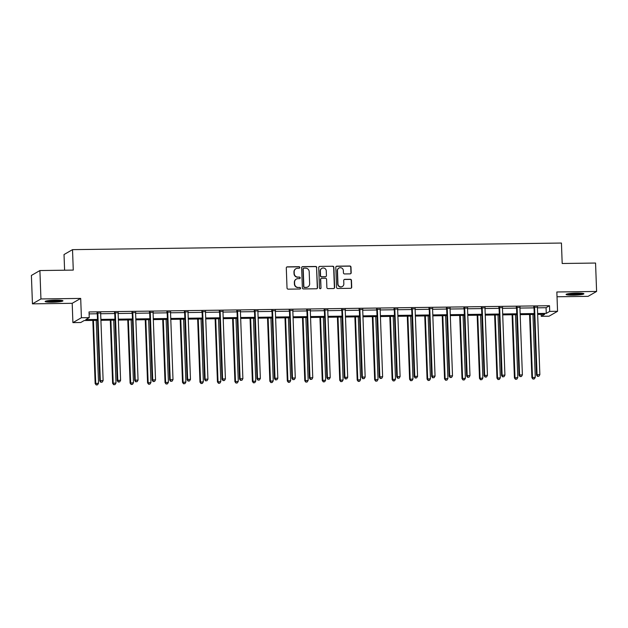<?xml version="1.0" encoding="UTF-8"?>
<svg xmlns="http://www.w3.org/2000/svg" width="628" height="628" viewBox="0 0 628 628"><rect width="100%" height="100%" fill="white"/><g stroke="black" fill="none" stroke-linecap="round" stroke-linejoin="round"><path stroke-width="0.94" d="M299.831 267.465A0.785 0.761 60.1 0 0 299.03 266.688L287.349 266.845A1.123 1.091 60.1 0 0 286.289 267.975L287.027 288.056A1.123 1.091 60.1 0 0 288.166 289.155L299.846 288.998A0.785 0.761 60.1 0 0 300.592 288.205A0.785 0.761 60.1 0 0 299.791 287.436L298.276 287.451A3.595 3.493 60.1 0 1 294.634 283.935L294.571 282.262A3.595 3.493 60.1 0 1 297.955 278.644L299.47 278.62A0.785 0.761 60.1 0 0 300.208 277.835A0.785 0.761 60.1 0 0 299.407 277.066L297.9 277.081A3.595 3.493 60.1 0 1 294.249 273.565L294.187 271.893A3.595 3.493 60.1 0 1 297.578 268.274L299.085 268.25A0.785 0.761 60.1 0 0 299.831 267.465M299.328 268.211A0.785 0.761 60.1 0 0 298.802 266.822L287.122 266.979A1.123 1.091 60.1 0 0 286.721 267.065M300.09 288.951A0.785 0.761 60.1 0 0 299.564 287.569L298.276 287.451M299.713 278.581A0.785 0.761 60.1 0 0 299.179 277.191L297.9 277.081M576.787 293.095A8.925 0.989 177.9 0 0 566.079 294.461A8.925 0.989 177.9 0 0 573.199 295.16A8.925 0.989 177.9 0 0 583.907 293.802A8.925 0.989 177.9 0 0 576.787 293.095M55.837 300.137A8.925 0.989 177.9 0 0 45.13 301.495A8.925 0.989 177.9 0 0 52.257 302.201A8.925 0.989 177.9 0 0 62.965 300.836A8.925 0.989 177.9 0 0 55.837 300.137M350.126 273.871A1.123 1.091 60.1 0 0 351.185 272.74L350.981 267.104A1.123 1.091 60.1 0 0 349.843 266.005L336.867 266.178A1.123 1.091 60.1 0 0 335.807 267.308L336.545 287.381A1.123 1.091 60.1 0 0 337.683 288.488L350.659 288.307A1.123 1.091 60.1 0 0 351.719 287.177L351.468 280.378A1.123 1.091 60.1 0 0 350.33 279.279L344.772 279.35A1.123 1.091 60.1 0 0 343.72 280.481L343.838 283.856A3.007 2.92 60.1 0 1 342.401 286.494A3.007 2.92 60.1 0 1 337.958 283.935L337.479 270.715A3.007 2.92 60.1 0 1 338.916 268.077A3.007 2.92 60.1 0 1 343.359 270.637L343.438 272.842A1.123 1.091 60.1 0 0 344.576 273.941L350.126 273.871M537.411 307.83L546.062 307.712L549.508 305.726L549.712 311.402L557.554 311.3L549.053 316.198L541.218 316.3L544.664 314.314L537.647 314.408M39.902 270.55L40.938 298.952L32.444 303.85L31.4 275.449L39.902 270.55L73.272 270.095L72.518 249.646L561.44 243.044L562.186 263.493L595.556 263.046L596.6 291.447L556.848 291.989L557.554 311.3M32.444 303.85L72.196 303.308L80.698 298.418L40.938 298.952M80.698 298.418L81.404 317.729L89.239 317.627L85.793 319.613L97.497 319.448M549.508 305.726L89.035 311.943L89.239 317.627M316.795 267.567A1.123 1.091 60.1 0 0 315.656 266.468L302.688 266.641A1.123 1.091 60.1 0 0 301.628 267.771L302.358 287.844A1.123 1.091 60.1 0 0 303.505 288.943L316.473 288.77A1.123 1.091 60.1 0 0 317.533 287.64L316.567 267.701A1.123 1.091 60.1 0 0 315.429 266.602L302.453 266.774A1.123 1.091 60.1 0 0 302.052 266.861M319.778 266.413L332.746 266.233A1.123 1.091 60.1 0 1 333.884 267.34L334.622 287.412A1.123 1.091 60.1 0 1 333.562 288.542L328.012 288.613A1.123 1.091 60.1 0 1 326.874 287.514L326.576 279.374A1.123 1.091 60.1 0 0 325.437 278.275L321.756 278.322A1.123 1.091 60.1 0 0 320.696 279.452L321.002 287.93A0.785 0.761 60.1 0 1 320.625 288.621A0.785 0.761 60.1 0 1 319.464 287.946L318.718 267.544A1.123 1.091 60.1 0 1 319.778 266.413L332.746 266.233M557.02 296.761L588.098 296.345L596.6 291.447M72.518 249.646L64.025 254.544L64.598 270.213M89.105 313.882L97.293 313.772M100.676 313.725L114.759 313.537M118.142 313.49L132.225 313.301M135.617 313.254L149.7 313.066M153.083 313.019L167.166 312.83M170.549 312.783L184.632 312.587M188.023 312.548L202.106 312.351M205.489 312.312L219.572 312.116M222.964 312.077L237.046 311.881M240.43 311.833L254.513 311.645M257.896 311.598L271.979 311.409M275.37 311.362L289.453 311.174M292.836 311.127L306.919 310.939M310.311 310.891L324.393 310.703M327.777 310.656L341.86 310.468M345.243 310.42L359.326 310.232M362.717 310.185L376.8 309.996M380.183 309.949L394.266 309.761M397.65 309.714L411.74 309.526M415.124 309.478L429.207 309.29M432.59 309.243L446.673 309.055M450.064 309.007L464.147 308.819M467.53 308.772L481.613 308.584M484.997 308.536L499.087 308.34M502.471 308.301L516.554 308.105M519.937 308.065L534.02 307.869M100.684 313.042L97.12 313.097M118.15 312.807L114.586 312.862M135.617 312.571L132.053 312.618M153.091 312.336L149.527 312.383M170.557 312.1L166.993 312.147M188.031 311.865L184.467 311.912M205.497 311.629L201.933 311.676M222.964 311.394L219.4 311.441M240.438 311.158L236.874 311.205M257.904 310.923L254.34 310.97M275.378 310.687L271.814 310.734M292.844 310.452L289.28 310.499M310.311 310.216L306.747 310.263M327.785 309.981L324.221 310.028M345.251 309.745L341.687 309.792M362.725 309.51L359.161 309.557M380.191 309.274L376.627 309.321M397.657 309.039L394.094 309.086M415.132 308.795L411.568 308.85M432.598 308.56L429.034 308.615M450.072 308.324L446.5 308.379M467.538 308.089L463.974 308.136M485.004 307.853L481.44 307.901M502.479 307.618L498.915 307.665M519.945 307.382L516.381 307.43M537.411 307.147L533.847 307.194M541.148 314.361L541.218 316.3M97.528 320.359L84.191 320.531L80.745 322.517L72.903 322.627L81.404 317.729M72.196 303.308L72.903 322.627M537.615 313.505L546.274 313.388L549.712 311.402M100.88 319.409L114.963 319.212M118.354 319.165L132.437 318.977M135.821 318.93L149.904 318.741M153.295 318.694L167.378 318.506M170.761 318.459L184.844 318.27M188.227 318.223L202.31 318.035M205.701 317.988L219.784 317.799M223.168 317.752L237.251 317.564M240.634 317.517L254.725 317.328M258.108 317.281L272.191 317.093M275.574 317.046L289.657 316.857M293.048 316.81L307.131 316.622M310.515 316.575L324.598 316.386M327.981 316.339L342.072 316.151M345.455 316.104L359.538 315.915M362.921 315.868L377.004 315.68M380.395 315.633L394.478 315.437M397.862 315.397L411.944 315.201M415.328 315.162L429.419 314.966M432.802 314.926L446.885 314.73M450.268 314.683L464.351 314.495M467.742 314.447L481.825 314.259M485.209 314.212L499.291 314.024M502.675 313.976L516.758 313.788M520.149 313.741L534.232 313.553M534.263 314.455L520.18 314.644M516.797 314.691L502.714 314.879M499.323 314.926L485.24 315.123M481.857 315.162L467.774 315.358M464.39 315.397L450.3 315.594M446.916 315.633L432.833 315.829M429.45 315.876L415.367 316.065M411.976 316.112L397.893 316.3M394.51 316.347L380.427 316.536M377.043 316.583L362.953 316.771M359.569 316.818L345.486 317.007M342.103 317.054L328.02 317.242M324.629 317.289L310.546 317.478M307.163 317.525L293.08 317.713M289.696 317.76L275.614 317.949M272.222 317.996L258.139 318.184M254.756 318.231L240.673 318.42M237.282 318.467L223.199 318.655M219.816 318.702L205.733 318.891M202.349 318.938L188.267 319.126M184.875 319.173L170.792 319.362M167.409 319.409L153.326 319.605M149.935 319.644L135.852 319.84M132.469 319.88L118.386 320.076M115.002 320.115L100.92 320.311M546.062 307.712L546.274 313.388M295.914 268.729L295.686 268.863A3.595 3.493 60.1 0 0 293.959 272.018L294.187 271.893M297.672 277.215A3.595 3.493 60.1 0 1 294.022 273.69L293.959 272.018M296.29 279.099L296.063 279.232A3.595 3.493 60.1 0 0 294.336 282.396L294.571 282.262M298.049 287.585A3.595 3.493 60.1 0 1 294.399 284.068L294.336 282.396M316.873 288.684A1.123 1.091 60.1 0 0 317.305 287.773L316.567 267.701M303.952 268.187A0.785 0.761 60.1 0 0 303.206 268.98L303.858 286.596A0.785 0.761 60.1 0 0 304.651 287.365L306.244 287.349A3.595 3.493 60.1 0 0 309.635 283.73L309.196 271.689A3.595 3.493 60.1 0 0 305.546 268.164L303.952 268.187M303.591 268.289L303.355 268.415A0.785 0.761 60.1 0 0 302.979 269.114L303.206 268.98M307.908 286.894L307.681 287.027A3.595 3.493 60.1 0 1 306.017 287.475L304.423 287.498A0.785 0.761 60.1 0 1 303.63 286.729L302.979 269.114M333.963 288.456A1.123 1.091 60.1 0 0 334.394 287.546L333.656 267.465A1.123 1.091 60.1 0 0 332.518 266.366M321.23 278.463L321.002 278.596A1.123 1.091 60.1 0 0 320.468 279.586L321.002 287.93M320.508 288.676A0.785 0.761 60.1 0 0 320.775 288.064M326.27 270.927A3.007 2.92 60.1 0 0 321.826 268.36A3.007 2.92 60.1 0 0 320.382 271.006L320.555 275.661A1.123 1.091 60.1 0 0 321.693 276.76L325.375 276.713A1.123 1.091 60.1 0 0 326.434 275.582L326.27 270.927M321.826 268.36L321.599 268.494A3.007 2.92 60.1 0 0 320.154 271.139L320.382 271.006M325.901 276.571L325.665 276.705A1.123 1.091 60.1 0 1 325.147 276.846L321.465 276.893A1.123 1.091 60.1 0 1 320.327 275.794L320.154 271.139M319.55 266.547A1.123 1.091 60.1 0 0 319.15 266.625M338.916 268.077L338.688 268.211A3.007 2.92 60.1 0 0 337.244 270.849L337.479 270.715M342.401 286.494L342.174 286.627A3.007 2.92 60.1 0 1 337.731 284.068L337.244 270.849M351.06 288.228A1.123 1.091 60.1 0 0 351.484 287.31L351.24 280.512A1.123 1.091 60.1 0 0 350.094 279.405L344.544 279.484A1.123 1.091 60.1 0 0 344.144 279.57M350.526 273.784A1.123 1.091 60.1 0 0 350.958 272.866L350.754 267.238A1.123 1.091 60.1 0 0 349.608 266.139L336.639 266.311A1.123 1.091 60.1 0 0 336.239 266.398M92.842 320.421L95.158 383.59L98.533 383.221L96.225 320.374M93.431 320.413L95.731 383.261L96.225 384.956L97.576 384.807L96.453 384.823M98.533 383.221L97.576 384.807M96.225 384.956L95.158 383.59M97.858 313.348L97.285 313.686L99.75 380.945L100.323 380.607L97.858 313.348A1.146 1.115 60.1 0 0 97.764 312.932L97.693 312.76M101.045 382.177L102.168 382.162L101.045 382.177L100.323 380.607L103.125 380.576L100.661 313.317A1.146 1.115 60.1 0 1 100.723 312.885L100.786 312.72M97.285 313.686A1.146 1.115 60.1 0 0 97.191 313.262L96.979 312.775M99.75 380.945L100.818 382.311M102.168 382.162L103.125 380.576M61.183 300.317A7.724 0.856 -2.1 0 1 54.047 301.11A7.724 0.856 -2.1 0 1 46.872 300.843M49.596 300.474A7.151 0.793 177.9 0 0 58.435 300.145M46.15 300.993A8.863 0.981 177.9 0 0 54.055 301.236A8.863 0.981 177.9 0 0 61.913 300.42M582.125 293.276A7.724 0.856 -2.1 0 1 573.411 294.116A7.724 0.856 -2.1 0 1 567.822 293.802M570.538 293.433A7.151 0.793 177.9 0 0 573.505 293.48A7.151 0.793 177.9 0 0 579.385 293.111M567.092 293.959A8.863 0.981 177.9 0 0 573.176 294.249A8.863 0.981 177.9 0 0 582.855 293.378M110.308 320.186L112.624 383.355L115.999 382.986L113.699 320.139M110.897 320.178L113.205 383.025L113.692 384.721L115.042 384.572L113.927 384.587M115.999 382.986L115.042 384.572M113.692 384.721L112.624 383.355M127.782 319.942L130.098 383.119L133.474 382.75L131.166 319.903M128.363 319.935L130.671 382.782L131.166 384.485L132.516 384.336L131.393 384.352M133.474 382.75L132.516 384.336M131.166 384.485L130.098 383.119M115.332 313.113L114.759 313.451L117.224 380.709L117.797 380.372L115.332 313.113A1.146 1.115 60.1 0 0 115.23 312.697L115.159 312.524M118.519 381.942L119.634 381.926L118.519 381.942L117.797 380.372L120.592 380.34L118.127 313.082A1.146 1.115 60.1 0 1 118.197 312.65L118.252 312.485M114.759 313.451A1.146 1.115 60.1 0 0 114.657 313.027L114.445 312.54M117.224 380.709L118.292 382.075M119.634 381.926L120.592 380.34M132.798 312.877L132.225 313.215L134.69 380.466L135.263 380.136L132.798 312.877A1.146 1.115 60.1 0 0 132.704 312.454L132.634 312.289M135.986 381.706L137.108 381.691L135.986 381.706L135.263 380.136L138.066 380.105L135.601 312.846A1.146 1.115 60.1 0 1 135.664 312.414L135.727 312.249M132.225 313.215A1.146 1.115 60.1 0 0 132.131 312.791L131.919 312.304M134.69 380.466L135.758 381.84M137.108 381.691L138.066 380.105M145.249 319.707L147.564 382.884L150.94 382.515L148.632 319.668M145.837 319.699L148.137 382.546L148.632 384.25L149.982 384.101L148.86 384.116M150.94 382.515L149.982 384.101M148.632 384.25L147.564 382.884M162.723 319.471L165.038 382.64L168.406 382.279L166.106 319.432M163.304 319.464L165.611 382.311L166.098 384.014L167.448 383.865L166.334 383.881M168.406 382.279L167.448 383.865M166.098 384.014L165.038 382.64M180.189 319.236L182.505 382.405L185.88 382.036L183.572 319.197M180.778 319.228L183.078 382.075L183.572 383.779L184.922 383.63L183.8 383.645M185.88 382.036L184.922 383.63M183.572 383.779L182.505 382.405M150.265 312.642L149.692 312.972L152.157 380.23L152.737 379.901L150.265 312.642A1.146 1.115 60.1 0 0 150.171 312.218L150.1 312.053M153.46 381.471L154.574 381.455L153.46 381.471L152.737 379.901L155.532 379.861L153.067 312.603A1.146 1.115 60.1 0 1 153.13 312.179L153.193 312.014M149.692 312.972A1.146 1.115 60.1 0 0 149.597 312.556L149.386 312.069M152.157 380.23L153.224 381.604M154.574 381.455L155.532 379.861M167.739 312.406L167.166 312.736L169.631 379.995L170.204 379.665L167.739 312.406A1.146 1.115 60.1 0 0 167.645 311.983L167.566 311.818M170.926 381.235L172.048 381.22L170.926 381.235L170.204 379.665L173.006 379.626L170.533 312.367A1.146 1.115 60.1 0 1 170.604 311.943L170.659 311.778M167.166 312.736A1.146 1.115 60.1 0 0 167.064 312.32L166.852 311.826M169.631 379.995L170.698 381.361M172.048 381.22L173.006 379.626M185.205 312.171L184.632 312.501L187.097 379.759L187.67 379.43L185.205 312.171A1.146 1.115 60.1 0 0 185.111 311.747L185.04 311.582M188.392 381L189.515 380.984L188.392 381L187.67 379.43L190.472 379.391L188.008 312.132A1.146 1.115 60.1 0 1 188.07 311.708L188.133 311.543M184.632 312.501A1.146 1.115 60.1 0 0 184.538 312.077L184.326 311.59M187.097 379.759L188.165 381.125M189.515 380.984L190.472 379.391M202.679 311.935L202.098 312.265L204.571 379.524L205.144 379.194L202.679 311.935A1.146 1.115 60.1 0 0 202.577 311.512L202.506 311.347M205.866 380.756L206.981 380.749L205.866 380.756L205.144 379.194L207.939 379.155L205.474 311.896A1.146 1.115 60.1 0 1 205.544 311.472L205.599 311.307M202.098 312.265A1.146 1.115 60.1 0 0 202.004 311.841L201.792 311.355M204.571 379.524L205.631 380.89M206.981 380.749L207.939 379.155M220.145 311.7L219.572 312.03L222.037 379.288L222.61 378.959L220.145 311.7A1.146 1.115 60.1 0 0 220.051 311.276L219.981 311.111M223.333 380.521L224.455 380.513L223.333 380.521L222.61 378.959L225.413 378.92L222.948 311.661A1.146 1.115 60.1 0 1 223.011 311.237L223.073 311.072M219.572 312.03A1.146 1.115 60.1 0 0 219.478 311.606L219.266 311.119M222.037 379.288L223.105 380.654M224.455 380.513L225.413 378.92M237.612 311.464L237.039 311.794L239.504 379.053L240.084 378.723L237.612 311.464A1.146 1.115 60.1 0 0 237.517 311.041L237.447 310.876M240.807 380.285L241.921 380.27L240.807 380.285L240.084 378.723L242.879 378.684L240.414 311.425A1.146 1.115 60.1 0 1 240.477 311.001L240.54 310.836M237.039 311.794A1.146 1.115 60.1 0 0 236.944 311.37L236.732 310.884M239.504 379.053L240.571 380.419M241.921 380.27L242.879 378.684M255.086 311.229L254.513 311.559L256.978 378.817L257.551 378.488L255.086 311.229A1.146 1.115 60.1 0 0 254.992 310.805L254.913 310.64M258.273 380.05L259.395 380.034L258.273 380.05L257.551 378.488L260.353 378.449L257.88 311.19A1.146 1.115 60.1 0 1 257.951 310.766L258.006 310.601M254.513 311.559A1.146 1.115 60.1 0 0 254.411 311.135L254.199 310.648M256.978 378.817L258.045 380.183M259.395 380.034L260.353 378.449M272.552 310.993L271.979 311.323L274.444 378.582L275.017 378.252L272.552 310.993A1.146 1.115 60.1 0 0 272.458 310.57L272.387 310.405M275.739 379.814L276.862 379.799L275.739 379.814L275.017 378.252L277.819 378.213L275.354 310.954A1.146 1.115 60.1 0 1 275.417 310.53L275.48 310.365M271.979 311.323A1.146 1.115 60.1 0 0 271.885 310.899L271.673 310.413M274.444 378.582L275.511 379.948M276.862 379.799L277.819 378.213M290.026 310.758L289.445 311.088L291.918 378.346L292.491 378.017L290.026 310.758A1.146 1.115 60.1 0 0 289.924 310.334L289.853 310.169M293.213 379.579L294.328 379.563L293.213 379.579L292.491 378.017L295.286 377.978L292.821 310.719A1.146 1.115 60.1 0 1 292.891 310.295L292.946 310.13M289.445 311.088A1.146 1.115 60.1 0 0 289.351 310.664L289.139 310.177M291.918 378.346L292.978 379.712M294.328 379.563L295.286 377.978M307.492 310.522L306.919 310.852L309.384 378.111L309.957 377.781L307.492 310.522A1.146 1.115 60.1 0 0 307.398 310.099L307.32 309.934M310.679 379.343L311.802 379.328L310.679 379.343L309.957 377.781L312.76 377.742L310.295 310.483A1.146 1.115 60.1 0 1 310.358 310.059L310.42 309.887M306.919 310.852A1.146 1.115 60.1 0 0 306.825 310.428L306.613 309.942M309.384 378.111L310.452 379.477M311.802 379.328L312.76 377.742M324.959 310.287L324.386 310.617L326.85 377.875L327.431 377.546L324.959 310.287A1.146 1.115 60.1 0 0 324.864 309.863L324.794 309.698M328.146 379.108L329.268 379.092L328.146 379.108L327.431 377.546L330.226 377.507L327.761 310.248A1.146 1.115 60.1 0 1 327.824 309.824L327.887 309.651M324.386 310.617A1.146 1.115 60.1 0 0 324.291 310.193L324.079 309.706M326.85 377.875L327.918 379.241M329.268 379.092L330.226 377.507M342.433 310.051L341.86 310.381L344.325 377.64L344.898 377.31L342.433 310.051A1.146 1.115 60.1 0 0 342.331 309.628L342.26 309.463M345.62 378.872L346.742 378.857L345.62 378.872L344.898 377.31L347.7 377.271L345.227 310.012A1.146 1.115 60.1 0 1 345.298 309.588L345.353 309.416M341.86 310.381A1.146 1.115 60.1 0 0 341.758 309.957L341.546 309.471M344.325 377.64L345.392 379.006M346.742 378.857L347.7 377.271M359.899 309.816L359.326 310.146L361.791 377.404L362.364 377.075L359.899 309.816A1.146 1.115 60.1 0 0 359.805 309.392L359.734 309.227M363.086 378.637L364.209 378.621L363.086 378.637L362.364 377.075L365.166 377.036L362.701 309.777A1.146 1.115 60.1 0 1 362.764 309.353L362.827 309.18M359.326 310.146A1.146 1.115 60.1 0 0 359.232 309.722L359.02 309.235M361.791 377.404L362.858 378.77M364.209 378.621L365.166 377.036M377.373 309.58L376.792 309.91L379.265 377.169L379.838 376.839L377.373 309.58A1.146 1.115 60.1 0 0 377.271 309.157L377.2 308.992M380.56 378.401L381.675 378.386L380.56 378.401L379.838 376.839L382.633 376.8L380.168 309.541A1.146 1.115 60.1 0 1 380.238 309.117L380.293 308.945M376.792 309.91A1.146 1.115 60.1 0 0 376.698 309.486L376.486 309M379.265 377.169L380.325 378.535M381.675 378.386L382.633 376.8M394.839 309.345L394.266 309.675L396.731 376.933L397.304 376.604L394.839 309.345A1.146 1.115 60.1 0 0 394.745 308.921L394.667 308.756M398.026 378.166L399.149 378.15L398.026 378.166L397.304 376.604L400.107 376.565L397.642 309.306A1.146 1.115 60.1 0 1 397.705 308.882L397.767 308.709M394.266 309.675A1.146 1.115 60.1 0 0 394.164 309.251L393.952 308.764M396.731 376.933L397.799 378.299M399.149 378.15L400.107 376.565M412.306 309.102L411.733 309.439L414.197 376.698L414.778 376.36L412.306 309.102A1.146 1.115 60.1 0 0 412.211 308.686L412.141 308.513M415.493 377.93L416.615 377.915L415.493 377.93L414.778 376.36L417.573 376.329L415.108 309.07A1.146 1.115 60.1 0 1 415.171 308.646L415.234 308.474M411.733 309.439A1.146 1.115 60.1 0 0 411.638 309.015L411.426 308.529M414.197 376.698L415.265 378.064M416.615 377.915L417.573 376.329M429.78 308.866L429.207 309.204L431.671 376.462L432.245 376.125L429.78 308.866A1.146 1.115 60.1 0 0 429.678 308.45L429.607 308.277M432.967 377.695L434.081 377.679L432.967 377.695L432.245 376.125L435.047 376.094L432.574 308.835A1.146 1.115 60.1 0 1 432.645 308.403L432.7 308.238M429.207 309.204A1.146 1.115 60.1 0 0 429.105 308.78L428.893 308.293M431.671 376.462L432.739 377.828M434.081 377.679L435.047 376.094M447.246 308.631L446.673 308.968L449.138 376.227L449.711 375.889L447.246 308.631A1.146 1.115 60.1 0 0 447.152 308.207L447.081 308.042M450.433 377.459L451.556 377.444L450.433 377.459L449.711 375.889L452.513 375.858L450.048 308.599A1.146 1.115 60.1 0 1 450.111 308.167L450.174 308.003M446.673 308.968A1.146 1.115 60.1 0 0 446.579 308.544L446.367 308.058M449.138 376.227L450.205 377.593M451.556 377.444L452.513 375.858M464.72 308.395L464.139 308.725L466.612 375.984L467.185 375.654L464.72 308.395A1.146 1.115 60.1 0 0 464.618 307.971L464.547 307.806M467.907 377.224L469.022 377.208L467.907 377.224L467.185 375.654L469.98 375.623L467.515 308.364A1.146 1.115 60.1 0 1 467.577 307.932L467.64 307.767M464.139 308.725A1.146 1.115 60.1 0 0 464.045 308.309L463.833 307.822M466.612 375.984L467.672 377.357M469.022 377.208L469.98 375.623M197.655 319L199.971 382.169L203.346 381.8L201.046 318.953M198.244 318.993L200.552 381.84L201.039 383.535L202.389 383.394L201.266 383.41M203.346 381.8L202.389 383.394M201.039 383.535L199.971 382.169M215.129 318.765L217.445 381.934L220.821 381.565L218.513 318.718M215.71 318.757L218.018 381.604L218.513 383.3L219.863 383.159L218.74 383.174M220.821 381.565L219.863 383.159M218.513 383.3L217.445 381.934M232.596 318.529L234.911 381.698L238.287 381.329L235.979 318.482M233.184 318.522L235.484 381.369L235.979 383.064L237.329 382.923L236.207 382.931M238.287 381.329L237.329 382.923M235.979 383.064L234.911 381.698M250.062 318.294L252.385 381.463L255.753 381.094L253.453 318.247M250.651 318.286L252.958 381.133L253.445 382.829L254.795 382.688L253.681 382.695M255.753 381.094L254.795 382.688M253.445 382.829L252.385 381.463M267.536 318.058L269.852 381.227L273.227 380.858L270.919 318.011M268.125 318.051L270.425 380.898L270.919 382.593L272.269 382.444L271.147 382.46M273.227 380.858L272.269 382.444M270.919 382.593L269.852 381.227M285.002 317.823L287.318 380.992L290.693 380.623L288.393 317.776M285.591 317.815L287.891 380.662L288.385 382.358L289.736 382.209L288.613 382.224M290.693 380.623L289.736 382.209M288.385 382.358L287.318 380.992M302.476 317.587L304.792 380.756L308.167 380.387L305.86 317.54M303.057 317.58L305.365 380.427L305.86 382.122L307.202 381.973L306.087 381.989M308.167 380.387L307.202 381.973M305.86 382.122L304.792 380.756M319.942 317.352L322.258 380.521L325.634 380.152L323.326 317.305M320.531 317.344L322.831 380.191L323.326 381.887L324.676 381.738L323.553 381.753M325.634 380.152L324.676 381.738M323.326 381.887L322.258 380.521M337.409 317.116L339.732 380.285L343.1 379.916L340.8 317.069M337.997 317.109L340.305 379.956L340.792 381.651L342.142 381.502L341.028 381.518M343.1 379.916L342.142 381.502M340.792 381.651L339.732 380.285M354.883 316.881L357.199 380.05L360.574 379.681L358.266 316.834M355.472 316.873L357.772 379.72L358.266 381.416L359.616 381.267L358.494 381.282M360.574 379.681L359.616 381.267M358.266 381.416L357.199 380.05M372.349 316.645L374.665 379.814L378.04 379.445L375.74 316.598M372.938 316.638L375.238 379.485L375.732 381.18L377.083 381.031L375.96 381.047M378.04 379.445L377.083 381.031M375.732 381.18L374.665 379.814M389.823 316.41L392.139 379.579L395.507 379.21L393.207 316.363M390.404 316.402L392.712 379.249L393.207 380.945L394.549 380.796L393.434 380.811M395.507 379.21L394.549 380.796M393.207 380.945L392.139 379.579M407.289 316.174L409.605 379.343L412.981 378.974L410.673 316.127M407.878 316.167L410.178 379.014L410.673 380.709L412.023 380.56L410.9 380.576M412.981 378.974L412.023 380.56M410.673 380.709L409.605 379.343M424.756 315.939L427.071 379.108L430.447 378.739L428.147 315.892M425.344 315.931L427.652 378.778L428.139 380.474L429.489 380.325L428.375 380.34M430.447 378.739L429.489 380.325M428.139 380.474L427.071 379.108M442.23 315.703L444.546 378.872L447.921 378.503L445.613 315.656M442.811 315.696L445.119 378.535L445.613 380.238L446.963 380.089L445.841 380.105M447.921 378.503L446.963 380.089M445.613 380.238L444.546 378.872M459.696 315.46L462.012 378.637L465.387 378.268L463.079 315.421M460.285 315.452L462.585 378.299L463.079 380.003L464.43 379.854L463.307 379.869M465.387 378.268L464.43 379.854M463.079 380.003L462.012 378.637M477.17 315.225L479.486 378.401L482.854 378.032L480.553 315.185M477.751 315.217L480.059 378.064L480.546 379.767L481.896 379.618L480.781 379.634M482.854 378.032L481.896 379.618M480.546 379.767L479.486 378.401M494.636 314.989L496.952 378.158L500.328 377.797L498.02 314.95M495.225 314.981L497.525 377.828L498.02 379.532L499.37 379.383L498.247 379.398M500.328 377.797L499.37 379.383M498.02 379.532L496.952 378.158M512.103 314.754L514.418 377.923L517.794 377.554L515.494 314.707M512.691 314.746L514.999 377.593L515.486 379.288L516.836 379.147L515.721 379.163M517.794 377.554L516.836 379.147M515.486 379.288L514.418 377.923M529.577 314.518L531.892 377.687L535.268 377.318L532.96 314.471M530.158 314.51L532.466 377.357L532.96 379.053L534.31 378.912L533.188 378.927M535.268 377.318L534.31 378.912M532.96 379.053L531.892 377.687M482.186 308.16L481.613 308.489L484.078 375.748L484.651 375.418L482.186 308.16A1.146 1.115 60.1 0 0 482.092 307.736L482.014 307.571M485.373 376.988L486.496 376.973L485.373 376.988L484.651 375.418L487.454 375.379L484.989 308.12A1.146 1.115 60.1 0 1 485.051 307.696L485.114 307.532M481.613 308.489A1.146 1.115 60.1 0 0 481.511 308.073L481.299 307.579M484.078 375.748L485.146 377.114M486.496 376.973L487.454 375.379M499.653 307.924L499.079 308.254L501.544 375.513L502.117 375.183L499.653 307.924A1.146 1.115 60.1 0 0 499.558 307.5L499.488 307.335M502.84 376.753L503.962 376.737L502.84 376.753L502.117 375.183L504.92 375.144L502.455 307.885A1.146 1.115 60.1 0 1 502.518 307.461L502.581 307.296M499.079 308.254A1.146 1.115 60.1 0 0 498.985 307.83L498.773 307.343M501.544 375.513L502.612 376.879M503.962 376.737L504.92 375.144M517.127 307.689L516.554 308.018L519.018 375.277L519.591 374.947L517.127 307.689A1.146 1.115 60.1 0 0 517.025 307.265L516.954 307.1M520.314 376.517L521.428 376.502L520.314 376.517L519.591 374.947L522.386 374.908L519.921 307.649A1.146 1.115 60.1 0 1 519.992 307.225L520.047 307.061M516.554 308.018A1.146 1.115 60.1 0 0 516.452 307.594L516.24 307.108M519.018 375.277L520.086 376.643M521.428 376.502L522.386 374.908M534.593 307.453L534.02 307.783L536.485 375.042L537.058 374.712L534.593 307.453A1.146 1.115 60.1 0 0 534.499 307.029L534.428 306.864M537.78 376.274L538.903 376.266L537.78 376.274L537.058 374.712L539.86 374.673L537.395 307.414A1.146 1.115 60.1 0 1 537.458 306.99L537.521 306.825M534.02 307.783A1.146 1.115 60.1 0 0 533.926 307.359L533.714 306.872M536.485 375.042L537.552 376.408M538.903 376.266L539.86 374.673M97.764 312.932L97.191 313.262M115.23 312.697L114.657 313.027M132.704 312.454L132.131 312.791M150.171 312.218L149.597 312.556M167.645 311.983L167.064 312.32M185.111 311.747L184.538 312.077M202.577 311.512L202.004 311.841M220.051 311.276L219.478 311.606M237.517 311.041L236.944 311.37M254.992 310.805L254.411 311.135M272.458 310.57L271.885 310.899M289.924 310.334L289.351 310.664M307.398 310.099L306.825 310.428M324.864 309.863L324.291 310.193M342.331 309.628L341.758 309.957M359.805 309.392L359.232 309.722M377.271 309.157L376.698 309.486M394.745 308.921L394.164 309.251M412.211 308.686L411.638 309.015M429.678 308.45L429.105 308.78M447.152 308.207L446.579 308.544M464.618 307.971L464.045 308.309M482.092 307.736L481.511 308.073M499.558 307.5L498.985 307.83M517.025 307.265L516.452 307.594M534.499 307.029L533.926 307.359"/></g></svg>
